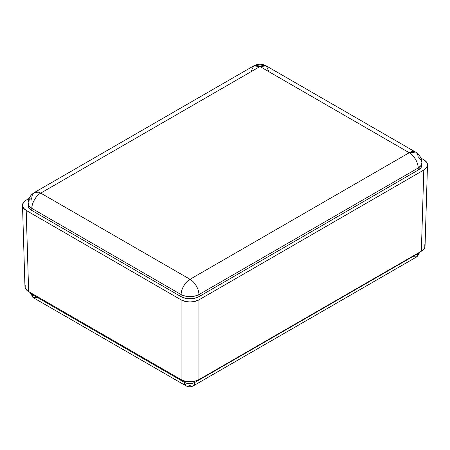 <?xml version="1.0" encoding="UTF-8"?>
<svg xmlns="http://www.w3.org/2000/svg" width="450" height="450" viewBox="0 0 450 450"><rect width="100%" height="100%" fill="white"/><g stroke="black" fill="none" stroke-linecap="round" stroke-linejoin="round"><path stroke-width="0.67" d="M268.898 71.516L266.287 65.914L259.976 66.544L409.258 152.724A12.617 7.284 -60 0 1 415.564 152.1A12.617 7.284 -60 0 1 418.179 157.697A12.617 7.284 178.3 0 1 421.869 162.647L420.913 165.583L418.179 168.002L198.945 294.576A12.617 7.031 180 0 1 181.102 294.576L31.821 208.389A12.617 7.284 -178.3 0 1 28.131 203.034C28.434 198.399 30.532 194.884 34.436 192.487A12.617 7.284 60 0 1 40.742 193.112C36.388 195.188 31.517 203.501 31.821 208.389L29.087 205.971L28.131 203.034A12.617 7.284 -178.3 0 1 31.821 198.09A12.617 7.284 60 0 1 34.436 192.487L40.742 193.112A12.617 7.284 120 0 0 31.821 208.389L181.102 294.576A12.617 7.284 -60 0 1 190.024 279.298C194.377 281.368 199.249 289.688 198.945 294.576L194.85 296.094L190.024 296.634L185.192 296.094L181.102 294.576C180.793 289.688 185.664 281.368 190.024 279.298A12.617 7.284 60 0 1 198.945 294.576L418.179 168.002A12.617 7.284 -120 0 0 409.258 152.724L190.024 279.298L40.742 193.112L259.976 66.544L409.258 152.724L190.024 279.298L40.742 193.112L259.976 66.544A12.617 7.284 -120 0 0 253.671 65.914L251.055 71.516M28.131 203.034L28.063 205.273C28.046 207.174 29.278 208.89 31.759 210.426L31.821 208.389L31.759 210.426L181.102 296.646L181.102 294.576L181.102 296.646C183.752 298.074 186.727 298.789 190.024 298.777C193.32 298.789 196.296 298.074 198.945 296.646L198.945 294.576L198.945 296.646L418.241 170.032L418.179 168.002C418.483 163.114 413.612 154.794 409.258 152.724L415.564 152.1L266.287 65.914A12.617 7.284 120 0 0 259.976 66.544L253.671 65.914L34.436 192.487M31.821 198.09L31.759 200.121L31.821 198.09M418.179 168.002L418.241 170.032C420.722 168.502 421.954 166.787 421.937 164.886L421.869 162.647A12.617 7.284 178.3 0 1 418.179 168.002M421.937 164.886L420.975 167.67L418.241 170.032L198.945 296.646L197.032 297.551L192.482 298.637L187.56 298.637L183.015 297.551L181.102 296.646L31.759 210.426L29.025 208.058L28.063 205.273M412.785 256.584L416.571 256.961L418.134 253.491L419.704 252.174A7.571 4.371 -0 0 1 418.134 253.491L195.019 382.309A7.571 4.371 60 0 1 193.449 385.774A7.571 4.371 60 0 1 189.664 385.397A7.571 4.371 -60 0 1 185.878 385.774L184.309 382.309C187.864 383.974 191.436 383.974 195.019 382.309L193.449 385.774C190.924 387.124 188.404 387.124 185.878 385.774A7.571 4.371 -60 0 1 184.309 382.309L31.866 294.294A7.571 4.371 120 0 0 33.429 297.759L37.215 297.382M420.204 251.888L416.571 256.961A7.571 4.371 -120 0 0 418.134 253.491L195.019 382.309L195.019 381.167L195.019 382.309A7.571 4.371 0 0 1 184.309 382.309L31.866 294.294L33.429 297.759L185.878 385.774M29.908 292.337L31.866 294.294L31.866 293.468L31.866 294.294A7.571 4.371 0 0 1 29.908 292.337M418.134 253.08L418.134 253.491L418.134 253.08M184.309 380.976L184.309 382.309L184.309 380.976M25.194 285.041L25.194 287.882L27.079 290.509L28.648 291.611L181.102 379.631L185.192 381.212L192.482 381.623L194.85 381.212L198.945 379.631L421.352 251.224L422.921 250.121L424.806 247.494L424.806 244.654M22.5 205.273C22.483 203.372 23.715 201.651 26.196 200.121L23.462 202.483L22.5 205.273L23.462 208.058L26.196 210.426C23.715 208.896 22.483 207.174 22.5 205.273L24.953 286.464C24.936 288.366 26.168 290.081 28.648 291.611L26.196 210.426L181.102 299.858L26.196 210.426L28.648 291.611L181.102 379.631L181.102 299.858L181.102 379.631C183.752 381.06 186.727 381.774 190.024 381.763C193.32 381.774 196.296 381.06 198.945 379.631L198.945 299.858C196.296 301.292 193.32 302.001 190.024 301.989C186.727 302.001 183.752 301.292 181.102 299.858L185.192 301.438L190.024 301.989L194.85 301.438L198.945 299.858L198.945 379.631L421.352 251.224L423.804 170.032L198.945 299.858L423.804 170.032L421.352 251.224C423.832 249.694 425.064 247.978 425.048 246.077L427.5 164.886C427.517 166.787 426.285 168.502 423.804 170.032L426.538 167.67L427.5 164.886L426.538 162.096L423.804 159.733C426.285 161.263 427.517 162.979 427.5 164.886M420.84 158.023L423.804 159.733L420.84 158.023M26.196 200.121L29.16 198.411L26.196 200.121M266.287 65.914C262.08 63.664 257.873 63.664 253.671 65.914M415.564 152.1C419.468 154.496 421.566 158.012 421.869 162.647M416.571 256.961L193.449 385.774M29.717 292.23L33.429 297.759"/></g></svg>
